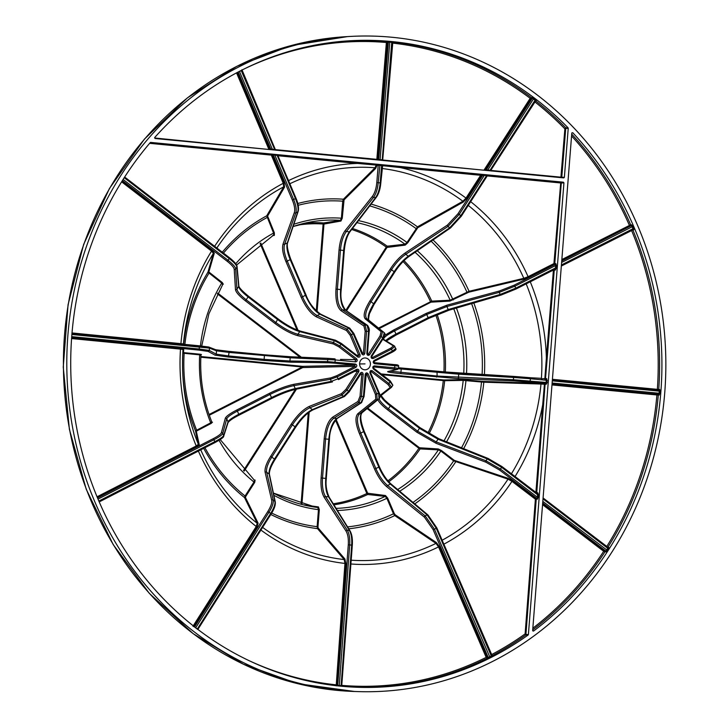 <?xml version="1.0" encoding="UTF-8"?>
<svg xmlns="http://www.w3.org/2000/svg" width="728" height="728" viewBox="0 0 728 728"><rect width="100%" height="100%" fill="white"/><g stroke="black" fill="none" stroke-linecap="round" stroke-linejoin="round"><path stroke-width="1.09" d="M571.89 132.86L572.79 132.76A323.569 295.595 -90.6 0 1 533.579 631.021L532.841 630.967M532.659 630.43L533.579 631.021L532.659 630.43L571.789 133.16M571.717 134.143A323.478 295.513 -90.6 0 1 630.666 224.816L561.843 259.559M561.77 260.433L629.856 225.862L631.322 225.671L632.213 226.626L633.06 229.548L561.334 265.993L632.987 229.575M561.334 266.048L632.85 229.93A323.478 295.513 -90.6 0 1 658.74 389.48L552.415 379.306M552.297 380.853L659.432 391.154L659.049 390.081A0.646 0.582 90.8 0 0 659.677 389.489L658.74 389.48A0.646 0.582 90.8 0 1 658.385 390.017M551.979 384.939L658.294 395.095L659.231 395.067L660.269 391.2L659.432 391.154L658.704 394.367L657.202 394.358L552.024 384.266M543.006 498.889L607.871 548.375L607.971 547.474L606.752 550.131L605.723 550.987L604.285 550.75L542.624 503.73M542.551 504.659L603.694 551.287L605.86 551.897L607.489 550.495L608.79 547.31L607.744 547.256M660.269 391.2L659.677 389.489M632.714 229.73A0.646 0.582 -92.7 0 1 632.85 229.93L633.77 229.884L633.833 228.301L631.604 224.806L630.666 224.816A0.646 0.582 89.5 0 1 630.384 225.68M561.534 177.696A0.646 0.582 92 0 0 561.77 177.232L565.702 128.92L565.929 128.383L568.231 128.319L568.04 127.791A323.569 295.595 -90.6 0 0 351.242 40.695A323.569 295.595 -90.6 0 0 154.782 137.419L155.146 138.511L563.736 177.905L564.373 177.323L560.924 177.177L560.97 177.641M268.787 149.468L154.618 137.992M272.472 149.822L270.661 148.776L268.75 149.013L236.518 72.818M274.738 150.041L274.647 149.468L272.372 149.249L239.53 71.608L241.778 70.288L241.305 70.698L274.647 149.468L275.976 150.241M275.466 149.895L241.942 69.724M380.198 160.206L380.107 159.641L274.674 149.586M392.028 41.933L386.896 41.441L386.386 42.506L387.232 42.561L377.605 159.496A0.646 0.592 -88.1 0 1 377.386 159.942M382.628 159.905L380.107 159.641L389.78 42.133L392.274 42.47L391.737 42.324L382.173 160.397M484.247 170.243L381.909 159.933M487.851 170.589L487.76 170.015L484.202 169.788L530.175 98.307L532.095 97.397L534.106 98.344L533.515 98.872L535.471 100.764L535.125 100.109L490.035 170.234L487.76 170.015L533.515 98.872L532.25 98.298A0.646 0.582 88.1 0 0 532.095 97.397M490.135 170.807L490.035 170.234L491.009 170.043L491.391 171.007M535.471 100.764L491.009 170.043L535.917 100.491A0.646 0.592 86.7 0 0 535.581 100.637M565.702 128.92L564.864 128.856L560.924 177.177L490.153 170.361M565.929 128.383A0.646 0.582 88.5 0 0 565.738 127.855L564.864 128.856A322.413 294.54 -90.6 0 0 534.825 101.875M243.425 69.333A322.413 294.54 -90.6 0 1 386.386 42.506L376.795 159.878M387.232 42.561L389.78 42.133L390.081 41.496M568.231 128.319L564.373 177.323M528.128 635.007L528.391 634.525L526.098 634.498A0.646 0.582 -89.2 0 1 525.825 634.98L528.128 635.007A323.569 295.595 -90.6 0 1 358.221 687.305A323.569 295.595 -90.6 0 1 93.612 488.151A323.569 295.595 -90.6 0 1 150.25 142.597L150.732 142.397L150.25 142.597M526.098 634.498L525.115 633.915L525.825 634.98A323.478 295.513 -90.6 0 1 491.946 655.81M525.962 633.961L536.227 499.244L535.389 499.199L525.115 633.915A322.413 294.54 -90.6 0 1 491.445 654.663M512.576 480.817L508.017 478.278L454.245 460.333L453.644 460.86L508.017 479.151L511.984 481.345L512.576 480.817L535.981 498.662A0.646 0.582 -90.4 0 1 536.227 499.244L537.337 499.235A0.646 0.582 89.6 0 0 537.091 498.653L535.389 499.199L511.984 481.345A200.564 183.219 -90.6 0 1 443.843 544.198M537.337 499.235L538.21 497.27L537.364 497.224L537.091 498.653L499.581 470.051L485.913 462.207L436.163 443.343L416.88 432.25L387.46 409.709C382.355 405.742 379.142 402.42 377.841 399.727M538.21 497.27L538.401 494.785L537.555 494.731L537.364 497.224L500.573 469.16L485.995 460.788A1.074 0.673 110.8 0 0 485.913 462.207M538.401 494.785L537.837 492.792A0.646 0.582 -87.7 0 1 537.073 493.347M501.974 466.612L537.027 493.311L537.555 494.731L501.71 467.385L501.929 466.539L488.242 458.549A1.074 0.673 -68.2 0 0 488.079 458.44L501.929 466.539L537.228 493.375M536.263 492.729L536.727 492.747L543.543 404.804L542.706 404.75L535.881 492.692M543.543 404.804L545.072 384.257L544.408 384.22L542.706 404.75A200.564 183.219 -90.6 0 1 515.051 476.54M540.595 383.319L481.827 381.381L481.508 382.027L483.82 382.2L540.977 384.029L540.595 383.319L544.544 383.556A0.646 0.582 -91.6 0 1 545.072 384.257L546.273 384.229A0.646 0.582 88.4 0 0 545.736 383.529L544.544 383.556L544.408 384.22L540.977 384.029A196.669 179.67 -90.6 0 1 511.429 473.782M546.273 384.229L547.128 382.509L546.282 382.455L545.736 383.529L513.977 380.899L458.977 378.678L400.837 373.664C391.091 372.691 386.741 371.981 387.806 371.535L397.251 369.414L373.928 366.958L374.447 365.884C372.681 366.357 372.336 367.403 373.419 369.005L373.546 368.131M547.128 382.509L546.71 378.642A0.646 0.582 -89.2 0 1 546.118 379.224L546.118 379.224A0.646 0.582 -89.2 0 1 546.1 379.224L546.282 382.455L513.431 379.743A1.074 0.637 92.3 0 0 513.977 380.899M546.71 378.642L545.518 378.624L547.219 358.076L546.382 358.021L544.853 378.587L545.518 378.624A0.646 0.582 -89.2 0 1 545.199 379.142M547.219 358.076L554.245 270.134L553.407 270.079L546.382 358.021A200.564 183.219 -90.6 0 0 530.275 281.827L553.389 270.033M541.268 378.76L544.853 378.587L544.844 379.106M554.108 269.66A0.646 0.582 -93.1 0 1 554.245 270.134L555.364 270.07A0.646 0.582 86.9 0 0 554.645 269.387M555.364 270.07L556.247 268.077L555.4 268.013L554.618 269.406L515.925 289.043M556.247 268.077L556.447 265.584L555.601 265.529L555.4 268.013L515.815 288.133L500.145 294.458A1.074 0.655 73.8 0 0 501.119 295.04L515.806 289.107L501 295.095L449.049 310.192A1.074 0.655 73.8 0 0 449.167 310.128L500.864 295.113M556.447 265.584L555.883 263.627A0.646 0.582 -90.4 0 1 555.546 264.155L555.601 265.529L514.978 286.159L514.132 285.185L499.39 290.991L447.038 305.15L426.235 313.368L393.739 329.939L384.775 335.353M486.613 175.867L561.297 183.019A0.646 0.582 87.3 0 0 560.76 182.319L553.926 263.582L554.772 263.636A0.646 0.582 -90.4 0 1 554.436 264.164L555.546 264.155L514.132 285.185M555.883 263.627L554.772 263.636L561.297 183.019L563.936 182.892L563.399 182.191L486.923 175.221M487.997 175.166A0.646 0.592 86.9 0 0 487.915 175.166L487.915 175.166A0.646 0.592 86.9 0 0 487.46 175.439L487.997 175.166L486.895 174.957L486.586 175.594L487.533 175.439L461.325 216.207L450.769 227.637A1.074 0.728 55.5 0 1 450.568 227.91L409.172 256.338A1.074 0.728 55.5 0 0 409.373 256.065C404.158 259.796 399.281 265.119 394.722 272.035M486.895 174.957L484.611 174.738L484.311 175.375L486.586 175.594L460.851 215.634L449.695 227.782A1.074 0.728 55.5 0 0 450.568 227.91L461.325 216.207L459.222 214.387L484.311 175.375L482.528 175.612L457.985 213.768L447.429 225.079L405.259 252.916C399.909 256.611 394.949 261.944 390.372 268.914L369.833 301.074C364.355 310.092 362.853 316.052 365.338 318.937L381.117 331.64L380.043 335.899L368.432 354.081L367.358 353.653L367.922 354.354M484.611 174.738L482.091 174.602A0.646 0.582 -92.7 0 1 482.528 175.612L480.662 175.293L480.971 174.647A0.646 0.582 -92.7 0 1 481.408 175.666L466.748 198.453L466.011 198.08L462.908 201.256L417.472 226.854L406.998 242.46L405.023 244.208L387.214 246.191L386.259 247.083L345.836 310.356M482.091 174.602L400.518 166.912L400.209 167.549L480.662 175.293L466.011 198.08A200.564 183.219 -90.6 0 0 400.209 167.549L381.381 165.565M382.791 165.038A0.646 0.592 86.8 0 0 382.71 165.038L381.918 164.847L381.609 165.493L382.154 165.629M381.918 164.847L377.686 164.546A0.646 0.582 -92.9 0 1 378.223 165.247L381.609 165.493L380.189 182.855C379.57 189.262 378.041 194.176 375.593 197.588A1.074 0.828 37.4 0 0 376.312 197.306M377.686 164.546L357.821 162.79L357.512 163.427L376.221 165.065L376.512 164.61A0.646 0.582 -92.9 0 1 377.049 165.302L378.223 165.247L376.795 182.573C376.221 188.57 374.747 193.175 372.372 196.369L345.254 230.494C341.905 235.017 339.83 241.523 339.039 250.004L335.963 289.125C335.381 300.1 337.128 307.325 341.186 310.792L363.927 325.998L365.174 331.158L363.427 353.28L362.371 353.608M277.259 155.674L357.512 163.427A200.564 183.219 -90.6 0 0 288.552 180.608M289.871 183.738A196.669 179.67 -90.6 0 1 375.02 167.777L376.221 165.065L377.049 165.302L375.675 168.423A0.646 0.528 45.1 0 0 375.02 167.777L343.407 199.226L342.733 201.192L341.396 218.209L340.376 220.357L323.605 222.941L323.123 224.015L316.289 310.874M278.587 154.973L277.468 154.764L277.159 155.401L278.069 155.847L278.587 154.973A0.646 0.592 86.5 0 0 278.506 154.973L278.506 154.973A0.646 0.592 86.5 0 0 277.969 155.756M277.468 154.764L275.193 154.545L274.884 155.182L277.159 155.401L295.441 198.589L295.987 198.171L278.005 155.892M275.193 154.545L272.709 154.409A0.646 0.592 -93.1 0 1 273.2 154.782L274.884 155.182L293.639 199.508L292.31 199.954C294.54 205.423 295.213 209.619 294.33 212.558L283.101 243.889C281.863 248.048 282.828 253.981 286.004 261.707L301.21 297.306C305.76 307.298 310.883 313.841 316.58 316.944L346.473 330.503L350.132 335.18L358.731 355.319L357.985 356.183M149.631 143.325L271.326 155.109L271.635 154.463A0.646 0.592 -93.1 0 1 272.126 154.837L273.2 154.782L292.31 199.954M214.624 246.291A200.564 183.219 -90.6 0 1 283.256 183.292L271.326 155.109L272.126 154.837L284.047 183.028L283.256 183.292L283.692 186.85L266.712 215.816L273.573 233.087L273.728 234.998A0.646 0.592 80.7 0 0 273.683 235.008M470.67 201.665A200.564 183.219 -90.6 0 1 528.091 276.704L553.926 263.582L554.436 264.164L528.592 277.286L528.091 276.704L523.814 278.324L469.069 291.291L450.177 300.218L431.75 301.119L378.524 328.073M528.792 282.528L530.257 281.781M491.864 656.738L491.364 656.155L491.8 655.664L488.242 657.484L486.968 657.084L439.348 546.628L436.4 542.587L395.168 514.76L394.267 513.522L393.475 513.795L394.749 515.579L435.981 543.397L438.556 546.901L486.177 657.366L487.951 658.34L491.864 656.738L492.583 655.983L491.682 655.946M150.569 142.406L563.399 182.191M563.936 182.892L528.391 634.525M664.746 392.647A327.873 299.526 -90.6 0 1 358.112 691.6A327.873 299.526 -90.6 0 1 66.812 367.103A327.873 299.526 -90.6 0 1 351.042 36.4A327.873 299.526 -90.6 0 1 664.746 392.647M269.369 149.522A0.646 0.582 -88 0 0 269.542 148.739L237.31 72.545L239.448 71.353M535.389 100.664L536.29 100.61L534.106 98.344M183.438 343.898L72.017 332.951M223.305 284.202L222.295 282.564L221.703 283.101L222.468 284.375L223.305 284.202A0.646 0.601 82.7 0 0 222.641 284.184M121.622 181.827L211.548 251.096L213.413 253.371L207.953 272.163L221.703 283.101A146.328 133.679 -90.6 0 0 200.437 345.909M71.89 334.498L209.455 348.111A1.074 1.065 -68.8 0 0 208.781 347.029L208.781 347.029A1.074 1.065 -68.8 0 0 208.727 347.01M98.016 499.108L214.068 439.648C219.274 436.936 222.167 434.853 222.75 433.397L226.736 418.818C227.464 416.98 231.131 414.341 237.728 410.92L270.224 394.349C279.179 389.917 287.087 387.014 293.948 385.64L330.439 379.315L337.555 376.695L355.928 367.322C357.239 365.947 357.066 364.855 355.401 364.046L327.564 361.607L289.944 361.006L264.555 359.395L228.81 355.956L216.243 354.172L209.282 350.414L209.455 348.111L216.507 350.841L229.083 352.425L228.756 351.36L264.501 354.809L228.765 351.36M71.717 336.636L199.363 349.012L198.835 350.086L208.135 351.406A1.074 1.065 118.4 0 0 209.282 350.414L199.363 349.012L199.19 345.782L208.781 347.029L215.825 349.768A1.074 1.065 -68.8 0 0 215.825 349.759A1.074 1.065 -68.8 0 1 216.507 350.841L216.243 354.172A1.074 1.065 118.4 0 1 215.097 355.164L228.292 357.029L229.083 352.425L290.199 357.776A1.074 0.837 -87.5 0 1 291.082 356.793L291.082 356.793A1.074 0.837 -87.5 0 1 291.118 356.793L328.574 358.394M290.7 362.171L328.319 362.772A1.074 0.837 90.9 0 1 327.564 361.607L327.736 359.377A1.074 0.837 -87.5 0 1 328.619 358.394L291.082 356.793L264.491 354.809L264.036 360.478L290.7 362.171A1.074 0.837 90.9 0 1 289.944 361.006L290.199 357.776L335.353 359.941L335.017 358.877L328.656 358.404A1.074 0.837 -87.5 0 0 328.619 358.394L335.035 358.877M328.319 362.772L334.662 363.172L335.353 359.941L355.564 361.889L355.237 360.824M355.564 361.889C357.339 361.416 357.675 360.378 356.602 358.767L355.264 360.824M356.602 358.767L339.967 346.018L333.333 342.488A1.074 0.855 103.1 0 0 333.442 343.971L338.966 346.901L355.61 359.65L340.513 359.404M124.224 177.696L229.311 258.613C234.016 262.308 236.545 265.119 236.9 267.058L238.684 286.441C239.139 288.889 242.351 292.438 248.312 297.097L277.723 319.647C285.849 325.671 293.175 329.657 299.69 331.613L334.507 340.659L333.333 342.488L297.989 334.27C291.382 332.469 284.011 328.555 275.876 322.54L274.884 323.423C283.42 329.739 291.154 333.852 298.098 335.754L333.442 343.971M245.463 300.882L248.53 296.251L277.941 318.791L275.876 322.54L246.455 299.991C240.504 295.331 237.328 291.728 236.937 289.18A1.074 1.028 176.5 0 1 235.463 289.526C235.872 292.201 239.203 295.987 245.463 300.882L274.884 323.423M234.216 269.305A1.074 1.028 176.5 0 0 235.69 268.96L236.9 267.058A1.074 1.028 -5.3 0 0 237.055 266.43L238.839 285.813A1.074 1.028 -5.3 0 1 238.684 286.441L236.937 289.18L235.69 268.96C235.381 266.939 232.878 264.091 228.173 260.397L227.172 261.27C231.577 264.737 233.925 267.413 234.216 269.305L235.463 289.526M209.291 415.242L302.739 367.576L302.539 366.348L200.864 356.547M201.456 354.49A0.646 0.601 87 0 0 201.41 354.49L201.374 354.49A0.646 0.601 87 0 0 201.374 354.49L199.982 354.208L199.672 354.855L200.801 355.091M71.581 338.566L180.489 349.121L182.992 349.513L182.855 353.18L199.672 354.855A146.328 133.679 -90.6 0 0 210.701 422.822L195.459 430.849L198.38 444.326L196.214 445.982L97.052 496.787M97.334 497.488L196.724 446.564L199.226 444.662L196.305 431.194L211.211 423.405L210.701 422.822L211.648 421.894L212.148 422.276A0.646 0.601 -85.3 0 0 212.449 422.222L211.957 422.176M270.397 149.622A0.646 0.582 92 0 0 270.661 148.776L238.22 72.108A0.646 0.592 86.6 0 0 238.174 72.017M298.098 335.754A1.074 0.855 103.1 0 1 297.989 334.27L299.69 331.613A1.074 0.855 -75.4 0 1 300.619 331.167L335.444 340.213A1.074 0.855 -75.4 0 0 334.507 340.659L341.095 344.244L341.314 343.398L335.735 340.376A1.074 0.855 -75.4 0 0 335.444 340.213L341.314 343.389L357.867 356.119L341.368 343.47M338.966 346.901L341.095 344.244L357.739 356.993L358.185 356.229M357.739 356.993C359.486 357.548 360.26 356.838 360.06 354.855L356.738 355.219M360.06 354.855L351.46 334.725L347.074 329.111A1.074 0.901 114.4 0 0 346.473 330.503M286.004 261.707L290.8 259.341L306.006 294.94L302.529 296.851L287.323 261.252C284.302 253.89 283.383 248.239 284.566 244.28L295.796 212.94C296.733 209.819 296.014 205.332 293.639 199.508L295.441 198.589C297.816 204.422 298.571 208.881 297.707 211.966L287.332 242.87C286.25 246.774 287.223 252.398 290.254 259.76L305.46 295.359C309.782 304.868 314.587 311.147 319.856 314.178L348.921 328.164L347.074 329.111L317.171 315.543C311.748 312.594 306.861 306.361 302.529 296.851L301.21 297.306M99.217 501.91L199.572 450.459M197.77 629.474L194.549 627.008M193.703 626.626L256.993 526.854L258.121 523.186L245.445 497.497L245.791 496.369L245.054 496.005L244.535 497.597L257.221 523.295L256.247 526.49L192.956 626.262M245.791 496.369L254.727 482.382L253.981 482.018L254.536 480.362A0.646 0.592 -82.4 0 1 254.436 480.344M378.396 160.033A0.646 0.592 91.9 0 0 378.697 159.532L388.361 42.087A0.646 0.582 87.1 0 0 387.824 41.387M317.08 311.63L323.969 224.069L323.123 224.015A140.659 128.501 -90.6 0 0 297.37 225.143M316.58 316.944A1.074 0.901 114.4 0 1 317.171 315.543L319.856 314.178A1.074 0.901 -64.3 0 1 320.611 314.15L349.677 328.137A1.074 0.901 -64.3 0 0 348.921 328.164L353.253 333.806L353.708 333.36M350.132 335.18L353.253 333.806L361.852 353.945L362.307 353.49M361.852 353.945C363.117 355.382 364.109 355.191 364.837 353.371L362.262 353.198M364.837 353.371L366.584 331.24L365.092 325.052A1.074 0.956 123.8 0 0 363.927 325.998M339.039 250.004L344.308 250.496L341.232 289.617L337.373 289.216L340.449 250.095C341.204 242.014 343.179 235.817 346.373 231.513L373.491 197.388L375.593 197.588L349.413 231.804C346.337 236.127 344.417 242.324 343.671 250.405L340.595 289.526C340.031 299.981 341.605 306.843 345.318 310.137L367.13 325.252L365.092 325.052L342.36 309.846C338.484 306.543 336.818 299.672 337.373 289.216L335.963 289.125M372.372 196.369A1.074 0.828 -141.5 0 0 373.491 197.388C376.021 193.976 377.595 189.071 378.205 182.664L379.943 164.665M392.92 41.878A0.646 0.592 86.8 0 0 392.838 41.878L382.71 159.905L383.192 160.579M341.223 686.222L341.104 685.63L341.659 685.685L336.827 685.275A0.646 0.592 -88.1 0 1 336.591 685.74M337.419 685.831A0.646 0.592 91.9 0 0 337.737 685.303L348.284 544.835L349.695 544.917C350.086 538.52 349.285 533.633 347.292 530.257A1.074 0.864 147.1 0 0 346.028 531.094C347.902 534.261 348.648 538.838 348.284 544.835M336.827 685.275L345.8 563.472L344.936 559.031L318.227 528.082L317.972 526.717L317.126 526.663L317.481 528.61L344.189 559.559L344.954 563.427L336.181 685.858M313.768 506.952L317.772 507.516L318.464 509.645L317.126 526.663A163.4 149.276 -90.6 0 1 271.699 513.049M302.056 504.631L301.074 504.149A140.659 128.501 -90.6 0 1 300.382 504.058M346.519 310.829L386.996 247.447L386.259 247.083A140.659 128.501 -90.6 0 0 351.679 229.493M341.186 310.792A1.074 0.956 123.8 0 1 342.36 309.846L345.318 310.137A1.074 0.965 -55.3 0 1 345.727 310.283L367.549 325.407A1.074 0.965 -55.3 0 0 367.13 325.252L368.559 331.431L369.105 331.531M365.174 331.158L368.559 331.431L366.812 353.553L367.449 353.644L369.187 331.522C369.678 329.82 369.132 327.782 367.549 325.407A1.074 0.965 -55.3 0 1 367.576 325.416M366.812 353.553C367.249 355.491 368.204 355.874 369.669 354.7L367.513 354.017M369.669 354.7L381.281 336.509L382.573 331.413A1.074 1.01 128.9 0 0 381.117 331.64M390.372 268.914L394.722 272.145L374.183 304.295L371.071 301.683L391.609 269.533C395.968 262.89 400.691 257.812 405.787 254.29L447.957 226.453L449.695 227.782L408.29 256.211C403.294 259.796 398.616 264.919 394.257 271.562L373.719 303.713C368.495 312.303 366.994 317.918 369.233 320.566L384.248 332.696A1.074 1.019 -51.1 0 1 384.266 332.714L366.794 318.7C364.428 315.952 365.847 310.274 371.071 301.683L369.833 301.074M447.429 225.079A1.074 0.719 -123.4 0 0 447.957 226.453L459.222 214.387L457.985 213.768M487.951 658.34A0.646 0.582 91.1 0 0 488.242 657.484L433.133 529.647L434.443 529.183L425.179 515.888A1.074 0.755 129 0 0 424.442 517.18L433.133 529.647M394.267 513.522L387.651 498.034L385.485 495.531L367.658 493.238L366.857 493.52L367.676 494.494L385.176 496.396L386.859 498.316L393.475 513.795A163.4 149.276 -90.6 0 1 347.584 526.89M561.725 261.015L631.322 225.671A0.646 0.582 89.5 0 0 631.604 224.806M379.17 328.592L430.967 302.166L430.457 301.583A140.659 128.501 -90.6 0 0 403.084 261.579M365.338 318.937A1.074 1.01 128.9 0 1 366.794 318.7L369.233 320.566A1.074 1.019 -51.1 0 1 369.251 320.584L384.266 332.714L382.91 337.756L383.374 338.338L371.753 356.42M380.043 335.899L382.91 337.756L371.289 355.937L371.908 357.494M371.289 355.937C370.789 357.858 371.435 358.704 373.246 358.485L372.399 357.521L390.772 348.148L393.439 345.936L382.746 339.321M373.246 358.485L391.628 349.112L394.822 346.473A1.074 1.046 121.8 0 0 393.439 345.936M383.583 339.294C383.529 337.565 387.196 334.771 394.585 330.912L393.739 329.939M426.235 313.368L428.501 318.509L449.049 310.192A1.074 0.655 73.8 0 1 448.193 309.546L446.901 306.515L499.244 292.356L500.145 294.458L448.193 309.546L428.455 317.545L395.959 334.116L394.585 330.912L427.081 314.332L446.901 306.515A1.074 0.646 -105.1 0 1 447.038 305.15M499.39 290.991A1.074 0.646 -105.1 0 0 499.244 292.356L514.978 286.159L515.87 289.089L554.745 269.378M491.873 655.801A0.646 0.592 92.1 0 0 492.583 655.983M633.77 229.884A0.646 0.582 87.3 0 0 633.096 229.529M605.86 551.897A0.646 0.582 89.8 0 0 605.723 550.987L542.688 502.921M454.245 460.333L441.45 450.523L438.274 448.949L419.51 447.766L418.909 448.293L420.12 448.912L438.402 449.859L440.849 451.051L453.644 460.86A163.4 149.276 -90.6 0 1 413.013 502.411M608.098 547.547A0.646 0.582 91.8 0 0 608.79 547.31M659.231 395.067A0.646 0.582 88.4 0 0 658.704 394.367L552.042 384.129M481.827 381.381L462.662 379.679L443.589 379.952L443.279 380.598L444.671 380.699L463.19 380.389L481.508 382.027A163.4 149.276 -90.6 0 1 461.516 447.802M398.38 368.741L458.686 374.192L513.613 377.441L513.431 379.743L437.1 376.039L436.582 377.113M529.847 382L530.521 378.76L513.613 377.441A1.074 0.637 -86.6 0 1 514.305 376.449L437.028 371.444L437.1 376.039L389.853 371.125M397.643 369.378A1.074 1.065 -102.6 0 1 397.561 369.396L398.471 368.395L394.667 367.831L394.148 368.914M373.419 369.005L390.053 381.754L390.263 380.908L373.628 368.159L373.792 366.967M380.034 396.332L391.391 387.414A1.074 1.037 -128.1 0 0 391.619 387.159L388.916 383.538L390.053 381.754L392.792 385.33M380.771 395.75C381.618 398.243 384.794 401.638 390.308 405.924L390.436 405.05M436.163 443.343A1.074 0.673 110.8 0 1 436.245 441.923L437.992 439.193L487.205 458.895L485.995 460.788L436.245 441.923L417.872 431.367L388.452 408.817L390.308 405.924L419.719 428.474L437.992 439.193A1.074 0.673 -68.2 0 1 438.866 438.729L438.866 438.729A1.074 0.673 -68.2 0 1 439.039 438.848L419.992 427.7M416.88 432.25L419.938 427.618L438.866 438.729L488.079 458.44A1.074 0.673 -68.2 0 0 487.205 458.895L501.71 467.385L499.581 470.051M466.512 373.628L461.807 373.355M526.171 283.856A196.669 179.67 -90.6 0 1 541.423 378.323L530.794 377.759M396.059 335.035L428.501 318.509L396.005 335.08L395.959 334.116C390.927 336.7 387.524 338.875 385.74 340.631M395.686 348.503L392.465 351.078L392.519 352.043L374.192 361.37M390.772 348.148L392.465 351.078L374.092 360.451L374.074 361.434M374.092 360.451C372.772 361.834 372.954 362.917 374.62 363.727L374.283 362.662L394.503 364.61L374.301 362.662L374.137 361.416L392.519 352.043C395.477 350.386 396.569 349.24 395.786 348.603L394.412 346L383.538 339.266A1.074 1.046 121.8 0 0 382.882 339.111M374.447 365.884L394.667 367.831L394.831 365.674L398.644 366.184C398.88 365.201 397.497 364.673 394.503 364.61L394.831 365.674L374.62 363.727M387.46 409.709L388.452 408.817C383.128 404.677 379.998 401.31 379.07 398.716A1.074 1.001 50.5 0 0 379.243 398.58L362.144 412.667A1.074 1.001 50.5 0 0 362.28 412.521M387.924 384.42L388.916 383.538L372.281 370.779L371.28 371.671L387.924 384.42L390.172 387.442L379.952 395.468M372.281 370.779C370.534 370.224 369.76 370.934 369.961 372.918L371.28 371.671L370.607 371.717M369.961 372.918L378.56 393.056L379.051 398.707L361.971 412.776C359.295 415.815 359.85 422.094 363.654 431.613L364.109 431.167M370.916 371.553L370.507 372.499L379.106 392.638L378.56 393.056L376.758 393.966L368.159 373.837L366.839 374.292L375.439 394.421L376.758 393.966L377.204 399.654L359.286 414.15A1.074 0.992 -129 0 1 357.885 413.659C354.918 416.935 355.419 423.569 359.404 433.56L360.724 433.105C356.938 423.587 356.456 417.271 359.286 414.15L361.971 412.776A1.074 1.001 50.5 0 0 362.144 412.667C359.814 415.133 360.496 421.312 364.2 431.194L379.406 466.794L374.611 469.169C378.032 476.885 382.109 482.764 386.85 486.795A1.074 0.755 129 0 1 387.596 485.494L390.363 484.084L427.099 514.905L425.179 515.888L387.596 485.494C383.074 481.654 379.188 476.057 375.93 468.705L360.724 433.105L363.654 431.613L378.86 467.212C382.109 474.565 385.949 480.189 390.363 484.084A1.074 0.764 -50 0 1 391.191 484.111L427.928 514.933A1.074 0.764 -50 0 1 427.946 514.951M492.31 656.037L436.8 527.855L427.928 514.933A1.074 0.764 -50 0 0 427.099 514.905L436.245 528.264L436.7 527.827M365.72 374.474L366.266 373.919L366.839 374.292L365.829 374.383M368.159 373.837C366.903 372.39 365.902 372.581 365.174 374.41L365.72 374.511M365.174 374.41L363.436 396.533L361.033 402.766A1.074 0.937 57.1 0 0 361.607 402.611L337.337 418.345C332.232 424.078 329.602 431.076 329.447 439.339L329.356 439.348M337.337 418.345A1.074 0.937 57.1 0 1 336.791 418.473L333.834 418.191A1.074 0.937 -121.8 0 1 332.823 417.062C328.21 420.602 325.325 427.864 324.178 438.848L328.81 439.248L325.735 478.369C325.207 486.44 326.153 492.61 328.555 496.86L349.394 530.466L347.292 530.257L325.516 496.56C322.995 492.301 321.994 486.131 322.513 478.059L325.589 438.939C326.681 428.483 329.429 421.567 333.834 418.191L358.995 402.566L361.033 402.766L336.791 418.473C332.55 421.867 329.893 428.792 328.81 439.248L329.447 439.339L326.281 478.469M329.174 497.224C326.408 490.927 325.471 484.675 326.362 478.451L321.103 477.968C320.557 486.45 321.603 492.929 324.251 497.397A1.074 0.864 147.1 0 1 325.516 496.56L328.555 496.86A1.074 0.874 -31.8 0 1 329.174 497.224L350.022 530.83A1.074 0.874 -31.8 0 1 350.031 530.849A1.074 0.874 -31.8 0 0 349.394 530.466C351.315 533.824 352.07 538.711 351.679 545.108L352.216 545.217M357.985 401.437A1.074 0.937 -121.8 0 0 358.995 402.566L361.461 396.341L360.051 396.25L357.985 401.437L332.823 417.062M366.257 373.919L364.064 396.624L361.461 396.341L363.199 374.219L361.789 374.128L360.051 396.25M360.815 373.582L361.789 374.128L360.442 374.247M363.199 374.219C362.762 372.281 361.816 371.899 360.351 373.082L360.815 373.664L349.194 391.746M360.351 373.082L348.73 391.264L343.552 396.405A1.074 0.883 67 0 0 344.408 396.551A1.074 0.883 67 0 0 344.426 396.533M195.714 627.745L269.032 512.148C272.281 506.879 273.673 502.857 273.2 500.072L266.63 472.163C266.039 468.632 267.804 463.545 271.926 456.902L292.465 424.752C298.225 416.152 304.04 410.492 309.919 407.762L341.878 395.122L343.552 396.405L312.348 409.618C306.606 412.458 300.864 418.181 295.113 426.781L295.586 427.363L275.038 459.414M356.847 370.224L358.722 371.835L347.11 390.017L345.873 389.407L341.505 393.657A1.074 0.883 -111.6 0 0 341.878 395.122L347.11 390.017L349.203 391.846L344.399 396.551L313.195 409.764A1.074 0.883 67 0 1 312.348 409.618L309.919 407.762A1.074 0.883 -111.6 0 1 309.546 406.288C303.376 409.163 297.27 415.115 291.227 424.133L295.113 426.781L274.574 458.931C270.443 465.574 268.632 470.625 269.132 474.074A1.074 0.983 -12 0 1 269.478 474.62L275.275 501.938A1.074 0.983 -12 0 1 275.284 501.965C275.648 505.068 274.265 509.081 271.125 513.977L197.843 629.356M313.195 409.764C307.434 412.594 301.565 418.454 295.586 427.363L275.048 459.523L270.689 456.292C266.357 463.263 264.501 468.605 265.129 472.308A1.074 0.974 166.8 0 1 266.63 472.163L269.132 474.074L274.929 501.392C275.339 504.131 273.91 508.135 270.661 513.395L271.125 513.977L197.88 629.411M358.722 371.835C359.232 369.924 358.576 369.069 356.766 369.287L356.82 370.252L338.493 379.579M356.766 369.287L338.393 378.66L331.304 381.345A1.074 0.846 78.7 0 0 332.469 381.882L332.268 381.963M356.957 370.206L338.438 379.625L336.7 375.73L330.776 377.905A1.074 0.846 -99.8 0 0 330.439 379.315L331.304 381.345L295.204 388.588C288.415 390.126 280.544 393.12 271.599 397.552L271.58 398.534C280.972 393.875 289.234 390.736 296.369 389.125A1.074 0.846 78.7 0 1 296.159 389.207L296.159 389.207C289.153 390.781 280.981 393.884 271.644 398.516L239.084 415.106C233.506 417.981 229.848 420.347 228.11 422.213M332.259 381.963L296.159 389.207A1.074 0.846 78.7 0 1 295.204 388.588L293.948 385.64A1.074 0.846 -99.8 0 1 294.276 384.229C287.078 385.676 278.779 388.725 269.378 393.375L271.599 397.552L239.103 414.132C232.505 417.544 228.81 420.12 228.028 421.849A1.074 1.046 17.8 0 1 228.064 422.577L223.678 436.218A1.074 1.046 17.8 0 1 223.66 436.254M221.348 432.814A1.074 1.046 -164.7 0 1 222.75 433.397L223.642 435.49C223.023 436.864 220.12 438.902 214.915 441.614L214.951 442.579L99.19 501.847L214.951 442.579C221.094 439.221 223.997 437.1 223.678 436.218A1.074 1.046 17.8 0 0 223.642 435.49L228.028 421.849L226.736 418.818A1.074 1.046 -164.7 0 0 225.334 418.245L221.348 432.814C220.802 434.179 218.091 436.136 213.213 438.684L97.534 497.952M355.928 367.322L355.082 366.348L336.7 375.73M334.662 363.172L354.882 365.128L355.082 366.348L302.739 367.576A0.646 0.582 88.7 0 0 302.539 366.348L354.882 365.128L355.401 364.046M370.397 364.409A5.924 5.415 -90.6 0 1 365.019 369.815A5.924 5.415 -90.6 0 1 359.596 363.945A5.924 5.415 -90.6 0 1 364.892 357.967A5.924 5.415 -90.6 0 1 370.397 364.409M196.305 431.194A0.646 0.637 -12.2 0 1 195.459 430.849A165.365 151.069 -90.6 0 1 182.855 353.18A0.646 0.646 2.1 0 1 183.547 352.579L183.684 348.912A0.646 0.646 2.2 0 0 182.992 349.513A196.669 179.67 -90.6 0 0 198.38 444.326A196.669 179.67 -90.6 0 1 182.992 349.513M359.596 363.945L365.01 363.891M571.571 135.954A322.413 294.54 -90.6 0 1 629.356 225.28L629.856 225.862M561.616 262.471L632.996 226.344M633.833 228.301L561.415 264.965M631.513 230.339L631.531 230.385A322.413 294.54 -90.6 0 1 657.339 389.389L657.411 389.926M659.04 390.081L552.379 379.834L659.077 390.081M660.096 393.348L552.124 383.019M657.202 394.358L656.902 395.004A322.413 294.54 -90.6 0 1 606.752 546.5M607.971 547.474L543.079 497.97L608.29 547.583M607.489 550.495L542.815 501.374M604.777 550.996A0.646 0.582 -90.2 0 1 604.923 551.897A323.478 295.513 -90.6 0 1 532.696 629.929M657.766 394.385A0.646 0.582 -91.6 0 1 658.294 395.095A323.478 295.513 -90.6 0 1 607.871 547.283A0.646 0.582 91.8 0 1 607.835 547.329M604.285 550.75L603.694 551.287A322.413 294.54 -90.6 0 1 532.832 628.2M485.804 170.388A0.646 0.592 91.8 0 0 486.013 170.197L532.25 98.298L531.313 98.326A0.646 0.582 88.1 0 0 531.158 97.425A323.478 295.513 -90.6 0 0 392.61 41.996M392.319 43.089A322.413 294.54 -90.6 0 1 530.175 98.307L530.921 98.68L484.948 170.161A0.646 0.592 -88.2 0 1 484.821 170.297M491.063 170.898A0.646 0.592 -88.3 0 1 490.909 170.079M568.04 127.791L565.738 127.855A323.478 295.513 -90.6 0 0 535.535 100.782M537.837 492.792L536.727 492.747A0.646 0.582 -87.7 0 1 536.645 493.02M547.292 380.353L530.521 378.76L530.202 377.696L514.332 376.449A1.074 0.637 -86.6 0 0 514.305 376.449L530.212 377.705M400.518 166.912L381.663 165.101M357.821 162.79L277.568 155.037M272.709 154.409L150.159 142.706M419.51 447.766L367.722 408.071M391.391 387.405L392.883 385.23L390.263 380.908L373.682 368.241M381.099 395.495L384.42 399.781L388.261 403.276L419.938 427.618L390.572 405.15M443.589 379.952L381.163 373.928M397.588 365.046L394.512 364.61M401.283 367.995L398.525 367.722L401.283 367.995M437.028 371.444L401.31 368.004L459.377 373.209A1.074 0.637 -86.6 0 1 459.404 373.209M428.437 318.518L449.167 310.128M386.295 340.968L396.005 335.08L386.341 341.004M430.967 302.166L449.913 301.092L468.932 292.137L523.687 279.161L528.592 277.286M461.315 216.107L487.451 175.457M374.183 304.195L394.722 272.145C399.235 265.265 404.049 259.996 409.172 256.338A1.074 0.728 55.5 0 1 408.29 256.211L405.787 254.29A1.074 0.719 -123.4 0 1 405.259 252.916M386.996 247.447L405.196 245.109L407.735 242.824L417.763 227.718L463.199 202.111L466.748 198.453M382.009 168.487A196.669 179.67 -90.6 0 1 462.908 201.256A0.646 0.473 60.6 0 1 463.199 202.111M376.795 182.573L380.735 182.946M323.969 224.069L340.941 221.048L342.242 218.263L344.062 199.872L375.675 168.423M294.33 212.558A1.074 0.937 -160.3 0 0 295.796 212.94L297.707 211.966A1.074 0.946 18.6 0 0 298.143 211.466C299.035 208.19 298.316 203.758 295.987 198.171L295.887 198.134M272.481 235.672L274.365 235.362L274.365 232.805L267.595 216.07L284.566 187.105L284.047 183.028M298.089 330.366L260.788 243.025M487.305 657.466A0.646 0.582 -88.9 0 1 487.023 658.321A323.478 295.513 -90.6 0 1 357.12 687.259M350.141 40.759A323.478 295.513 -90.6 0 1 386.896 41.441A0.646 0.582 87.1 0 1 387.442 42.133M181.008 344.026L180.935 343.489A200.564 183.219 -90.6 0 1 211.548 251.096L212.148 250.569L122.031 181.154M222.295 282.564L208.836 271.963A0.646 0.628 16.2 0 0 207.953 272.163A165.365 151.069 -90.6 0 0 183.611 344.271A0.646 0.646 -179 0 1 183.438 343.807A196.669 179.67 -90.6 0 1 213.413 253.371A0.646 0.628 16.2 0 1 214.296 253.171L212.148 250.569M217.335 293.803L300.018 357.175M301.383 357.23L217.699 293.093M209.5 272.763L208.909 273.291A163.4 149.276 -90.6 0 0 184.885 344.399M208.836 271.963L214.296 253.171M199.19 345.782L71.972 333.479L208.481 346.965M215.825 349.759L228.747 351.36L215.925 349.804M291.036 356.793L264.592 354.818M122.395 180.571L227.172 261.27M124.661 177.022L229.52 257.767L228.173 260.397L123.096 179.461M200.837 357.221L302.229 366.994L209.045 414.523M199.982 354.208L184.439 352.707L184.129 353.353A163.4 149.276 -90.6 0 0 196.569 430.03L197.079 430.612M184.439 352.707L183.547 352.579M183.684 348.912L180.808 348.475L180.489 349.121A200.564 183.219 -90.6 0 0 196.214 445.982L196.724 446.564M180.808 348.475L71.626 337.892M199.226 444.662A0.646 0.637 -12.2 0 1 198.38 444.326M211.211 423.405L212.449 422.222M260.087 243.525L297.006 329.957M274.365 235.362A0.646 0.592 80.7 0 0 273.728 234.998M274.365 232.805L273.573 233.087A146.328 133.679 -90.6 0 0 235.781 263.709M267.758 217.326L266.958 217.599A163.4 149.276 -90.6 0 0 223.46 253.098M267.595 216.07A0.646 0.582 30.4 0 0 266.712 215.816A165.365 151.069 -90.6 0 0 222.295 252.197M284.566 187.105A0.646 0.582 30.4 0 0 283.692 186.85A196.669 179.67 -90.6 0 0 216.853 248.002M237.046 266.393A1.074 1.028 -5.3 0 1 237.055 266.43C236.773 264.437 234.261 261.543 229.52 257.767L124.643 177.05M238.839 285.813C238.766 287.342 241.996 290.818 248.53 296.251L248.439 296.223M300.619 331.167C293.966 329.183 286.404 325.061 277.941 318.791L248.576 296.323M300.309 331.167C293.502 328.965 286.013 324.834 277.859 318.764M298.152 211.439A1.074 0.946 18.6 0 1 298.143 211.466L287.769 242.369A1.074 0.946 18.6 0 1 287.332 242.87L284.566 244.28A1.074 0.937 -160.3 0 1 283.101 243.889M198.38 451.069L198.398 451.114A200.564 183.219 -90.6 0 0 256.247 526.49L256.993 526.854M258.121 523.186A0.646 0.601 -26.3 0 1 257.221 523.295A196.669 179.67 -90.6 0 1 200.746 449.859M245.445 497.497A0.646 0.601 -26.3 0 1 244.535 497.597A165.365 151.069 -90.6 0 1 203.694 448.348M219.037 440.313A146.328 133.679 -90.6 0 0 253.981 482.018L245.054 496.005A163.4 149.276 -90.6 0 1 204.923 447.72M254.727 482.382L255.1 480.098A0.646 0.592 -82.4 0 1 254.536 480.362M255.1 480.098L253.954 479.943M244.135 471.116L296.496 389.134M295.368 389.371L243.534 470.525M324.169 223.642A0.646 0.582 81.2 0 0 323.605 222.941A141.733 129.484 -90.6 0 0 304.686 223.205M340.941 221.048A0.646 0.582 81.2 0 0 340.376 220.357A144.18 131.713 -90.6 0 0 312.64 221.631A144.18 131.713 -90.6 0 0 293.102 226.499L312.64 221.631M342.242 218.263L341.396 218.209A146.328 133.679 -90.6 0 0 293.848 224.269M343.58 201.247L342.733 201.192A163.4 149.276 -90.6 0 0 298.207 205.278M344.062 199.872A0.646 0.528 45.1 0 0 343.407 199.226A165.365 151.069 -90.6 0 0 297.807 203.494M287.769 242.369C286.559 244.808 287.569 250.459 290.8 259.341L290.709 259.305M320.611 314.15C313.632 309 308.763 302.593 306.006 294.94L305.915 294.913M362.799 353.863L353.808 333.388L349.677 328.137A1.074 0.901 -64.3 0 1 349.704 328.155M382.71 165.038L380.817 182.946C380.253 189.107 378.742 193.903 376.303 197.315L350.123 231.531A1.074 0.828 37.4 0 1 349.413 231.804L346.373 231.513A1.074 0.828 -141.5 0 1 345.254 230.494M197.324 628.983L270.661 513.395L267.795 511.538L194.622 626.89M391.737 42.324L392.046 41.687M341.104 685.63L351.679 545.108L349.695 544.917L339.257 686.022M336.682 684.857L335.836 684.802A322.413 294.54 -90.6 0 1 249.813 660.997M345.8 563.472L344.954 563.427A200.564 183.219 -90.6 0 1 260.924 530.057M344.936 559.031A0.646 0.546 -40.8 0 1 344.189 559.559A196.669 179.67 -90.6 0 1 262.617 527.4M318.227 528.082A0.646 0.546 -40.8 0 1 317.481 528.61A165.365 151.069 -90.6 0 1 270.807 514.487M317.972 526.717L319.31 509.7L318.464 509.645A146.328 133.679 -90.6 0 1 273.865 495.286M319.31 509.7L318.436 506.925A0.646 0.592 -82 0 1 317.772 507.516A144.18 131.713 -90.6 0 1 315.715 507.243A144.18 131.713 -90.6 0 1 273.4 493.093L315.715 507.243M318.436 506.925L303.103 504.777M301.92 504.204L309.163 412.175M308.262 412.867L301.074 504.149M387.387 247.092A0.646 0.573 83.6 0 0 387.214 246.191A141.733 129.484 -90.6 0 0 352.452 228.492M405.196 245.109A0.646 0.573 83.6 0 0 405.023 244.208A144.18 131.713 -90.6 0 0 356.911 222.659M407.735 242.824L406.998 242.46A146.328 133.679 -90.6 0 0 358.467 220.62M416.671 228.838L415.925 228.474A163.4 149.276 -90.6 0 0 369.733 205.906M417.763 227.718A0.646 0.473 60.6 0 0 417.472 226.854A165.365 151.069 -90.6 0 0 371.107 204.113M350.123 231.531C347.029 235.836 345.09 242.16 344.308 250.496L344.217 250.505M535.125 100.109L535.717 99.581M491.364 656.155L436.245 528.264L434.443 529.183L490.08 657.648M486.968 657.084L486.177 657.366A322.413 294.54 -90.6 0 1 341.769 685.366M439.348 546.628L438.556 546.901A200.564 183.219 -90.6 0 1 350.896 563.982M436.4 542.587A0.646 0.491 -56 0 1 435.981 543.397A196.669 179.67 -90.6 0 1 351.178 560.196M395.168 514.76A0.646 0.491 -56 0 1 394.749 515.579A165.365 151.069 -90.6 0 1 348.757 528.792M387.651 498.034L386.859 498.316A146.328 133.679 -90.6 0 1 337.41 510.492M385.485 495.531A0.646 0.582 -83.8 0 1 385.176 496.396A144.18 131.713 -90.6 0 1 336.09 508.362M367.986 493.63A0.646 0.582 -83.8 0 1 367.676 494.494A141.733 129.484 -90.6 0 1 333.897 504.832M367.658 493.238L336.109 419.383M335.49 420.074L366.857 493.52A140.659 128.501 -90.6 0 1 333.251 503.785M431.486 301.984A0.646 0.573 87.2 0 0 431.75 301.119A141.733 129.484 -90.6 0 0 404.022 260.642M449.913 301.092A0.646 0.573 87.2 0 0 450.177 300.218A144.18 131.713 -90.6 0 0 415.069 252.288M453.298 299.927L452.789 299.344A146.328 133.679 -90.6 0 0 417.29 250.76M467.431 292.711L466.921 292.128A163.4 149.276 -90.6 0 0 431.149 241.241M468.932 292.137L469.069 291.291A165.365 151.069 -90.6 0 0 433.042 239.94M523.687 279.161L523.814 278.324A196.669 179.67 -90.6 0 0 468.268 205.396M369.269 320.593A1.074 1.019 -51.1 0 0 369.251 320.584C368.295 321.221 368.359 318.964 369.424 313.786L374.092 304.34M508.017 478.278L508.017 479.151A196.669 179.67 -90.6 0 1 442.133 540.231M455.637 461.106L455.628 461.989A165.365 151.069 -90.6 0 1 414.76 503.885M441.45 450.523L440.849 451.051A146.328 133.679 -90.6 0 1 399.69 491.245M438.274 448.949A0.646 0.573 -87 0 1 438.402 449.859A144.18 131.713 -90.6 0 1 397.661 489.535M420.001 448.002A0.646 0.573 -87 0 1 420.12 448.912A141.733 129.484 -90.6 0 1 388.788 481.8M367.103 408.581L418.909 448.293A140.659 128.501 -90.6 0 1 387.933 480.835M608.608 548.73L607.871 548.375M483.438 381.49L483.82 382.2A165.365 151.069 -90.6 0 1 463.654 448.657M466.275 379.889L465.965 380.535A146.328 133.679 -90.6 0 1 446.573 441.814M462.662 379.679A0.646 0.573 -91 0 1 463.19 380.389A144.18 131.713 -90.6 0 1 444.025 440.795M444.144 379.98A0.646 0.573 -91 0 1 444.671 380.699A141.733 129.484 -90.6 0 1 429.056 433.77M382.173 374.702L443.279 380.598A140.659 128.501 -90.6 0 1 427.891 433.069M514.305 376.449L459.377 373.209A1.074 0.637 -86.6 0 0 458.686 374.192L458.422 377.523A1.074 0.637 92.3 0 0 458.977 378.678M401.292 368.004L400.837 373.664M397.251 369.414A1.074 1.065 -102.6 0 0 397.561 369.396L388.115 371.507A1.074 1.065 -102.6 0 1 387.806 371.535M463.727 373.464A0.646 0.573 91.2 0 0 463.736 373.391A144.18 131.713 -90.6 0 0 453.772 308.818M467.012 373.655L466.512 373.61A146.328 133.679 -90.6 0 0 456.42 308.044M391.391 387.414A1.074 1.037 -128.1 0 1 390.172 387.442M379.224 398.598C380.407 397.17 380.371 395.177 379.106 392.638L379.015 392.601M391.191 484.111C386.704 480.171 382.782 474.401 379.406 466.794L379.315 466.766M386.85 486.795L424.442 517.18M359.404 433.56L374.611 469.169M379.051 398.707L377.204 399.654A1.074 0.992 -129 0 1 375.803 399.162L357.885 413.659M375.439 394.421L375.803 399.162M361.589 402.63L363.982 396.633M324.251 497.397L346.028 531.094M324.178 438.848L321.103 477.968M361.161 373.428L349.203 391.846L344.79 396.178M269.478 474.62C268.96 471.471 270.816 466.439 275.048 459.514L274.947 459.559M265.129 472.308L271.69 500.218A1.074 0.974 166.8 0 1 273.2 500.072L274.929 501.392A1.074 0.983 -12 0 1 275.275 501.938M271.69 500.218C272.136 502.83 270.834 506.606 267.795 511.538M291.227 424.133L270.689 456.292M341.505 393.657L309.546 406.288M354.572 371.398L357.484 371.225L345.873 389.407M269.378 393.375L236.882 409.955L239.148 415.087C233.47 417.908 229.775 420.402 228.064 422.577M239.203 415.042L271.58 398.534M213.213 438.684L214.915 441.614L98.844 501.055M236.882 409.955C229.957 413.55 226.108 416.307 225.334 418.245M330.776 377.905L294.276 384.229M228.292 357.029L264.036 360.478M208.135 351.406L215.097 355.164M71.635 337.756L198.835 350.086M435.844 315.06A140.659 128.501 -90.6 0 1 443.925 372.072M437.119 314.514A141.733 129.484 -90.6 0 1 445.318 372.19M471.617 303.631A163.4 149.276 -90.6 0 1 482.091 374.547M473.828 302.985A165.365 151.069 -90.6 0 1 484.402 374.683M347.529 36.591L290.863 45.636L236.837 66.312L187.415 97.861L144.408 139.13L109.382 188.607L83.629 244.49L68.059 304.723L63.254 367.112L69.397 429.393L86.25 489.289L113.213 544.608L149.295 593.338L193.184 633.679L243.279 664.154L297.743 683.665L354.6 691.491A327.718 299.39 -90.6 0 1 63.427 367.139A327.718 299.39 -90.6 0 1 347.529 36.591L351.042 36.4M658.512 389.471A325.589 297.443 -90.6 0 1 658.476 390.026M183.438 343.853L183.847 344.462M201.711 346.037L208.9 313.823L222.895 284.093M211.793 421.958C203.321 400.6 199.7 378.296 200.937 355.064L201.429 354.481M341.223 289.617C340.14 298.107 341.641 304.996 345.727 310.283M350.022 530.83C351.942 534.17 352.707 538.966 352.306 545.199L341.741 685.694L342.242 686.368M384.266 332.714C385.485 333.524 385.185 335.399 383.374 338.338L371.762 356.52L372.135 357.575M236.609 265.028L273.655 235.017M398.471 368.395L398.644 366.184M220.211 439.566L254.4 480.298M354.6 691.491L358.112 691.6"/></g></svg>
